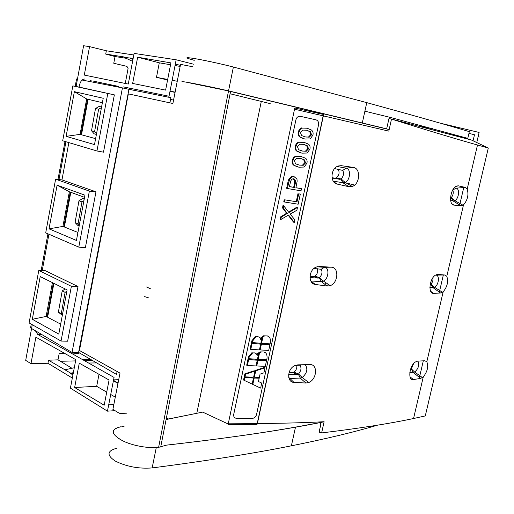 <?xml version="1.0" encoding="UTF-8"?>
<svg xmlns="http://www.w3.org/2000/svg" width="514" height="514" viewBox="0 0 514 514"><rect width="100%" height="100%" fill="white"/><g stroke="black" fill="none" stroke-linecap="round" stroke-linejoin="round"><path stroke-width="0.77" d="M270.21 103.629L230.086 93.76M188.323 82.632L227.194 90.67M228.524 90.984L389.162 129.579M324.103 421.801C284.467 429.897 231.962 437.671 166.594 445.13M120.841 439.733L118.098 438.166M113.228 431.419C113.793 429.19 116.447 427.629 121.182 426.736M122.371 426.549L124.099 426.299M166.099 419.546L202.689 412.106L166.112 419.475M300.414 116.337L315.937 119.807C318.031 120.527 318.892 122.223 318.532 124.889L256.544 414.515C255.888 416.867 254.43 418.165 252.175 418.422L236.524 418.325C234.345 418.055 233.414 416.693 233.742 414.245L295.91 119.826C296.617 117.288 298.114 116.125 300.414 116.337C298.126 116.106 296.623 117.282 295.891 119.865L233.748 414.284C233.388 416.674 234.313 418.023 236.53 418.325L252.181 418.422C254.417 418.19 255.882 416.873 256.563 414.477L318.532 124.844C318.937 122.287 318.07 120.604 315.937 119.807L300.407 116.337M228.1 424.558L294.785 107.985L323.454 114.461L256.981 424.68L228.1 424.558M254.179 378.047L259.178 378.233L258.478 381.516L261.722 383.065L260.643 388.115L252.824 384.421L254.179 378.047L259.178 378.233M258.478 381.516L261.722 383.065M244.124 377.366L243.559 380.039L244.24 380.366L244.805 377.694L244.124 377.366L253.46 378.021L252.168 384.112L252.824 384.421M244.805 377.694L253.46 378.021M252.168 384.112L244.24 380.366M244.979 376.871L244.298 376.544L244.863 373.864L254.25 370.774L254.931 371.102L253.633 377.199L244.979 376.871L245.544 374.192L244.863 373.864M245.544 374.192L254.931 371.102M254.905 371.089L255.028 370.523L264.299 367.465L264.986 367.786L263.907 372.856L260.052 374.134L259.352 377.417L254.353 377.231L255.709 370.845L255.028 370.523M253.698 376.916L254.353 377.231M255.709 370.845L264.986 367.786M247.915 359.434L246.694 365.21L247.375 365.531L248.603 359.749L247.915 359.434L257.251 360.185L256.03 365.929L247.375 365.531M248.603 359.749L257.251 360.185M257.225 360.173L266.515 360.648L265.295 366.36L256.749 365.968L257.97 360.218L257.283 359.903M256.088 365.66L256.749 365.968M257.97 360.218L266.515 360.648M257.482 359.093L258.144 359.395L259.544 352.822L258.857 352.508L260.045 351.865L264.196 351.994M259.544 352.822L260.733 352.174C265.23 351.19 267.331 353.208 267.036 358.213L266.689 359.832L258.144 359.395M258.638 353.51L258.857 352.508M248.776 358.926L249.123 357.269L252.445 353.144C254.771 352.392 256.351 353.144 257.206 355.392L258.671 353.523L257.43 359.363L248.089 358.605L248.435 356.954L251.757 352.829L254.995 352.983M256.859 354.525L257.983 353.208L258.671 353.523M251.327 343.288L250.1 349.09L250.787 349.404L252.014 343.596L251.327 343.288L260.669 344.123L259.442 349.893L250.787 349.404M252.014 343.596L260.669 344.123M260.637 344.11L269.927 344.688L268.7 350.426L260.155 349.938L261.382 344.168L260.694 343.86M259.493 349.642L260.155 349.938M261.382 344.168L269.927 344.688M252.194 342.761L252.541 341.103L255.843 336.998C258.176 336.252 259.769 337.017 260.624 339.298L262.089 337.435L260.842 343.301L251.5 342.459L251.854 340.801L255.15 336.696L258.336 336.831M260.283 338.43L261.395 337.133L262.089 337.435M260.894 343.05L261.562 343.339L262.962 336.741L262.268 336.439L263.431 335.815L267.511 335.918M262.063 337.422L262.268 336.439M262.962 336.741L264.125 336.111C268.636 335.147 270.743 337.19 270.448 342.24L270.101 343.866L261.562 343.339M113.491 380.341L118.066 382.994M166.311 418.447L168.785 418.987M192.962 66.801L180.562 64.379L172.89 103.5L128.352 93.882L79.464 350.497L120.006 373.113L112.894 409.382L119.242 413.23L126.489 413.847M228.216 424.011L226.931 423.42M226.7 423.311L202.677 412.099M124.118 426.202L122.39 426.447M121.195 426.671C110.94 429.158 110.632 433.392 120.27 439.38C128.712 444.906 147.165 448.735 158.614 447.353L166.652 445.092M116.941 448.182C107.04 450.836 106.462 455.115 115.194 461.026C126.495 466.635 138.819 468.941 152.157 467.926C207.842 460.679 254.25 453.309 291.38 445.818C325.863 438.892 354.576 432.011 377.507 425.168M166.652 445.111C217.718 439.309 260.662 433.308 295.492 427.115L319.586 422.675C320.595 422.669 320.948 423.51 320.64 425.219L319.509 430.302C319.207 432.068 319.586 432.916 320.665 432.827L321.205 432.717M457.987 135.632L457.801 136.441M476.793 142.397L479.119 132.451L440.434 123.219M408.354 123.495L409.183 122.403M362.312 122.917L366.765 102.646C412.055 115.059 446.486 124.799 470.047 131.867L469.655 133.544L468.961 133.338L467.791 138.362L389.278 117.128L386.669 128.847L228.55 90.862L158.614 447.353M473.098 140.682L474.48 134.752L469.655 133.544M366.765 102.646L232.052 66.679C220.943 63.813 203.287 60.01 193.836 58.448C184.462 57.009 184.603 57.632 194.247 60.331M182.084 81.777C179.373 80.537 209.571 86.41 227.214 90.58L235.425 92.616M92.334 360.475L84.444 360.674L92.334 360.475M75.597 360.899L60.395 361.278L75.597 360.899M25.7 360.372L30.981 363.655L47.943 363.263L72.333 378.06L47.943 363.257L30.981 363.655L25.7 360.385L32.266 324.713M79.143 352.732L78.938 353.812L77.877 353.401L72.609 353.979L114.057 377.437L107.465 411.155L70.412 388.141L107.465 411.155L115.02 410.673M418.884 126.251L432.653 128.699M479.389 137.013L478.129 136.692L479.389 137.013M390.948 117.571L364.889 111.191M193.482 64.179L176.161 59.791L135.259 53.578M89.552 46.633L106.34 50.77L133.807 54.992L106.34 50.77L89.552 46.633L83.602 45.727L89.552 46.633L84.296 75.083L128.269 84.071L134.109 53.398L176.161 59.791L169.029 96.246L123.289 86.879M447.957 133.865L448.176 132.927M315.782 268.61L317.588 269.233M342.632 182.515L342.716 182.11M338.096 176.122L337.312 175.987L338.071 176.173M354.621 185.053L344.656 182.586M336.76 178.557L336.895 177.928M336.991 177.478L337.312 175.987M88.087 99.286L81.495 134.771M70.81 192.307L64.366 227.008M53.899 283.349L47.603 317.222M88.601 81.302L91.113 80.531M73.02 354.21L77.877 353.401L76.156 352.424M128.924 88.112L129.515 88.331L129.316 89.372M118.329 87.084L118.458 86.391L93.895 81.244L93.702 82.298M41.454 334.344L37.67 334.415L72.609 353.979M35.37 330.74L37.683 334.344M83.602 45.72L76.098 86.506M65.933 141.742L58.975 179.566M48.914 234.243L42.232 270.544M30.981 363.655L35.877 337.158L75.828 359.691L70.412 388.141M84.894 79.04C82.272 78.983 80.422 81.199 79.342 85.684L79.053 87.264M68.844 142.609L61.969 179.894L95.97 191.812L85.356 247.787L78.79 247.118L45.707 232.861L55.608 179.193L89.372 191.105L78.79 247.118M104.175 405.218L109.084 380.032L79.278 363.167L74.639 387.498L104.175 405.218M165.604 90.117L132.651 83.435L137.656 57.208L170.911 62.888L165.604 90.117M82.516 359.582L90.593 359.453M64.841 353.497L59.174 353.581L57.998 359.832L48.515 360.211L47.943 363.257M57.998 359.832L71.96 368.255M48.515 360.211L70.746 373.196L70.675 373.549L72.93 374.912M65.053 369.772L74.292 367.748M73.361 372.656L70.746 373.196M70.675 373.549L73.213 373.427M47.044 316.926L53.334 283.066M63.781 226.777L70.225 192.088M80.897 134.61L87.483 99.138M106.34 50.77L105.723 54.06L115.033 56.534L113.767 63.254L126.958 66.383L128.089 68.529L125.255 83.454M133.158 58.403L124.15 57.375L124.227 56.99L105.723 54.06M133.107 58.667L130.62 57.998M132.593 61.346L124.15 57.375M130.543 58.384L132.946 59.502M132.104 59.11L132.978 59.348M132.972 59.367L132.496 59.29M126.071 58.275L115.033 56.534M88.614 363.038L96.51 362.923M113.581 379.872L118.721 379.685M99.003 374.327L96.683 386.31L74.639 387.498M113.857 404.454L108.698 404.865M96.683 386.31L106.726 392.156M110.722 394.482L115.297 397.142M113.395 380.823L117.989 383.412M175.12 92.135L170.044 91.062M169.986 91.357L175.068 92.385M170.552 64.758L159.295 62.811L137.656 57.208M159.295 62.811L156.487 77.318L167.57 80.036M175.325 64.051L180.369 65.374M180.163 66.422L175.036 65.535M177.253 81.27L172.151 80.3M167.686 79.452L156.487 77.318M111.262 85.709L111.365 85.157L118.458 86.391M102.382 102.716L86.673 98.945L80.068 134.379L95.61 138.658M52.428 282.623L46.125 316.438L60.658 324.154M84.553 197.331L69.364 191.78L62.907 226.423L77.935 232.463M66.12 136.345L74.376 91.672L103.224 98.264L94.492 144.588L66.12 136.345L80.068 134.379M86.673 98.945L74.376 91.672M107.779 93.625L96.947 150.975L62.695 140.772L72.821 85.889L114.359 94.872L103.494 152.17L96.947 150.975M79.085 87.078L72.821 85.889M79.156 87.091L114.359 94.872M77.453 79.137L76.554 78.963L75.192 86.339M65.008 141.466L57.986 179.457M47.943 233.825L41.165 270.512M31.258 324.141L30.564 327.9L72.044 352.443L122.441 87.881L128.937 89.301L78.597 352.418L72.044 352.443M82.099 80.043L122.441 87.881M38.781 270.435L45.148 270.64L78.006 286.516L67.636 341.206L61.057 341.045L71.388 286.317L38.781 270.435L29.099 322.914L61.057 341.045M128.937 89.301L170.924 97.686L169.909 102.858M117.102 371.493L116.524 374.449L78.597 352.418M78.006 286.516L71.388 286.317M67.116 289.89L58.789 334.1L32.318 319.284L40.208 276.577L67.116 289.89M46.125 316.438L32.318 319.284M61.963 179.894L55.608 179.193M76.432 240.449L49.029 228.839L57.099 185.168L84.958 195.198L76.432 240.449M95.97 191.812L89.372 191.105M62.907 226.423L49.029 228.839M69.364 191.78L57.099 185.168M96.516 133.839L94.602 131.61L98.617 109.244L101.457 107.644M101.554 107.098L99.041 106.494L101.579 106.97M99.041 106.494L95.501 108.493L91.511 130.768L94.133 133.813L96.407 134.437M170.577 99.453L173.559 100.082M173.559 100.108L170.577 99.478M94.602 131.61L91.511 130.768M98.617 109.244L95.501 108.493M79.336 225.048L78.064 223.725L81.983 201.886L83.923 200.685M84.2 199.22L82.497 198.61L84.283 198.796M82.497 198.61L78.963 200.794L75.063 222.549L77.704 225.293L79.182 225.871M78.064 223.725L75.063 222.549M81.983 201.886L78.963 200.794M62.432 314.748L61.282 313.694L65.111 292.35L66.878 291.162M65.182 288.932L62.194 290.93L58.384 312.197L62.329 315.307M61.282 313.694L58.384 312.197M65.111 292.35L62.194 290.93M452.757 189.994L456.098 188.169C460.043 188.567 458.931 198.873 454.768 200.659L453.123 200.955L451.074 197.742L451.498 197.37C453.252 194.851 453.701 192.429 452.847 190.109M451.074 197.742L450.54 197.941M458.437 185.85L455.873 186.428C450.091 189.55 448.594 205.041 453.958 205.099L460.994 205.825L463.499 204.874C467.624 200.081 468.858 194.812 467.2 189.068L465.292 187.398L458.437 185.85L456.753 185.991M228.396 423.157L257.424 423.51C281.704 423.369 303.935 422.771 324.116 421.724L321.629 432.897L322.439 432.814C359.427 428.348 389.798 423.587 413.552 418.518L425.284 415.929L488.3 148.013L471.389 140.001L391.488 119.075M257.424 423.51L323.351 115.881L388.822 131.121L391.501 119.081L392.266 119.312C427.205 130.286 455.616 138.851 477.5 145.006L488.3 148.013M341.135 165.662L353.124 167.365C360.995 168.065 360.141 184.018 352.251 186.447L348.884 186.71L337.126 184.07C330.213 182.9 330.399 169.389 337.415 166.33L341.135 165.662L338.199 165.996M319.181 266.483L331.241 267.184C339.291 267.229 338.308 282.963 330.219 285.649L327.097 286.067L315.268 284.441C308.194 283.837 308.484 270.531 315.686 267.28L318.224 266.503M437.832 274.425L444.835 275.009L446.794 276.333C448.549 281.55 447.341 286.709 443.177 291.804L440.626 293.038L433.45 293.263C427.886 293.892 429.453 278.614 435.409 275.176L437.298 274.437M417.664 361.111L424.808 360.757L426.819 361.753C428.663 366.463 427.481 371.513 423.279 376.903L420.69 378.413L413.378 379.544C407.621 380.848 409.272 365.743 415.396 361.984L417.664 361.111M297.754 364.856L309.878 364.599C318.121 364.002 316.984 379.563 308.696 382.506L305.836 383.033L293.937 382.384C286.703 382.332 287.114 369.193 294.509 365.743L297.754 364.856M323.351 115.881L294.528 109.206M388.969 118.535L391.501 119.081M432.878 292.858L432.794 293.198M412.787 379.236L412.71 379.563M463.75 187.526L459.67 205.009M443.331 275.022L439.341 292.132M423.311 360.834L419.443 377.417M431.4 285.643L432.57 285.707M319.457 431.901L321.629 432.897M332.083 178.017L339.735 179.309L332.012 177.613M348.884 186.71L342.934 182.74L340.846 179.129L339.735 179.309M338.058 169.215L338.128 169.279C339.793 172.274 339.253 175.12 336.503 177.825L335.044 178.12M334.595 168.598L342.748 170.404L346.128 168.136L353.124 167.365M340.846 179.129L341.437 178.686C343.648 175.846 344.078 173.089 342.748 170.404M309.993 277.573L318.205 278.106L313.662 276.5L310.013 276.288M327.097 286.067L321.346 281.576L319.329 277.785L318.205 278.106M317.414 268.719C318.102 271.758 317.305 274.225 315.031 276.121L313.662 276.5M324.925 284.37L326.3 283.015M326.692 285.745L328.407 284.435M319.329 277.785L319.856 277.354C322.143 274.354 322.58 271.662 321.186 269.278L313.913 268.481M440.626 293.038L432.981 287.628L430.989 284.287L430.154 284.576M430.989 284.287L432.782 281.351L433.071 277.509M420.69 378.413L413.256 372.483L411.329 369.013L410.513 369.399M411.329 369.013L413.558 363.7M288.637 374.712L297.182 374.545L292.787 372.547L289.029 372.708M305.836 383.033L300.272 378.053L298.319 374.102L297.182 374.545M289.067 374.912L288.617 374.886M296.816 365.647C297.021 368.249 296.103 370.395 294.066 372.097L292.787 372.547M294.535 365.73L300.131 365.788L301.127 364.792M298.319 374.102L298.775 373.691C301.146 370.523 301.596 367.889 300.131 365.788M283.696 205.786L282.976 205.581L282.488 207.874L283.208 208.086L283.696 205.786L288.939 212.533L297.471 207.47L296.88 210.232L290.166 214.068L294.837 219.812L294.284 222.408L288.553 215L280.779 219.568L281.299 217.107L287.326 213.464L283.208 208.086M288.598 212.096L296.745 207.258L297.471 207.47M294.284 222.408L293.565 222.189L288.174 215.225M281.299 217.107L280.58 216.889L280.059 219.343L280.779 219.568M280.58 216.889L286.606 213.246L287.326 213.464M286.606 213.246L282.488 207.874M284.949 199.869L296.989 201.829L284.949 199.869L284.499 202.008L298.165 204.212L300.324 194.106L298.698 193.829L296.989 201.829M284.499 202.008L283.773 201.803L284.229 199.663M298.698 193.829L300.324 194.106M296.27 201.623L297.972 193.63M296.938 178.904L297.169 181.159L295.903 187.758L301.474 188.715L301.024 190.842L287.358 188.503L289.594 179.302L292.042 176.81L294.002 176.668L296.938 178.904M289.478 186.576L293.674 187.302L294.586 183.029L295.312 183.228L294.4 187.494L289.466 186.646L290.616 181.204L291.727 179.341L292.46 178.93L295.254 180.138L293.417 178.795M295.312 183.228L295.254 180.138M289.594 179.302L288.862 179.11L291.309 176.617L294.188 176.688M293.276 176.475L294.002 176.668M288.688 182.232L287.962 182.033L288.862 179.11M287.358 188.503L286.632 188.304L287.962 182.033M295.923 187.687L301.474 188.715M293.674 187.302L294.4 187.494M294.586 183.029L294.528 179.945M300.407 156.288L305.457 158.164C306.909 159.282 307.404 160.927 306.948 163.086L304.301 166.877L303.562 167.063L298.859 167.211L293.68 165.161C292.222 164.024 291.753 162.385 292.286 160.239L293.301 157.824L295.235 156.32L301.641 156.552M294.413 165.341C292.954 164.217 292.492 162.578 293.019 160.419L294.027 157.997L295.666 156.629L301.146 156.468M303.234 165.29L305.592 162.822L304.391 159.848L300.722 158.453L296.745 158.37L294.393 160.683L295.589 163.844L299.315 165.065L303.234 165.29L302.502 165.11L304.86 162.642L303.658 159.674L304.391 159.848M295.576 156.211L296.308 156.385M292.286 160.239L293.019 160.419M297.42 166.909L293.68 165.161M304.86 162.642L305.592 162.822M299.463 165.11L302.502 165.11M297.548 164.75L298.583 164.878M303.658 159.674L300.844 158.473M308.451 144.126C309.903 145.263 310.398 146.914 309.936 149.086L307.301 152.864L306.55 153.05L301.846 153.153L297.4 151.238C295.942 150.094 295.479 148.437 296.013 146.272L297.253 143.567L299.309 142.249L304.14 142.372L308.451 144.126M306.222 151.264L308.586 148.809L307.385 145.809L303.716 144.363L299.739 144.248L297.394 146.548L298.576 149.735L302.303 151L306.222 151.264L305.489 151.09L307.847 148.636L306.646 145.635L307.385 145.809M297.4 151.238L296.668 151.065C295.209 149.908 294.747 148.257 295.28 146.105L296.282 143.689L298.21 142.198L304.404 142.417M303.401 142.205L303.845 142.307M298.57 142.082L299.309 142.249M295.28 146.105L296.013 146.272M300.606 152.896L296.668 151.065M307.847 148.636L308.586 148.809M302.63 151.103L305.489 151.09M300.716 150.718L301.57 150.827M306.646 145.635L303.581 144.338M311.458 130.036C312.904 131.186 313.399 132.856 312.936 135.034L310.315 138.799L309.55 138.992L304.847 139.05L300.401 137.084C298.949 135.921 298.486 134.25 299.019 132.079L300.253 129.38L302.316 128.063L307.147 128.23L311.458 130.036M309.222 137.193L311.587 134.745L310.392 131.713L306.723 130.235L302.746 130.081L300.394 132.368L301.583 135.587L305.303 136.891L309.222 137.193L308.484 137.026L310.841 134.584L309.646 131.558L310.392 131.713M306.794 128.153L307.166 128.237M300.401 137.084L299.662 136.917C298.21 135.741 297.747 134.077 298.281 131.918L299.283 129.509L300.902 128.159L306.357 128.063M301.577 127.909L302.316 128.063M298.281 131.918L299.019 132.079M303.806 138.838L299.662 136.917M304.975 139.088L304.584 139.011M310.841 134.584L311.587 134.745M305.303 136.891L304.975 136.852M305.804 137.045L308.484 137.026M303.896 136.64L304.564 136.724M309.646 131.558L306.331 130.158M148.694 297.914L144.659 296.636M146.567 286.96L150.441 288.784M249.123 357.269L248.435 356.954M252.541 341.103L251.854 340.801M261.292 101.419L196.766 413.41M156.288 447.546L152.157 467.926M233.382 67.026L228.55 90.862M460.994 205.825L453.123 200.955L450.669 200.55M454.26 187.835L456.098 188.169L465.292 187.398M451.896 203.814L453.958 205.099M392.266 119.312L471.826 140.142M333.631 181.718L337.126 184.07M337.1 166.491L346.128 168.136C351.158 168.701 350.368 180.253 345.183 182.374L342.934 182.74L333.239 181.14M316.862 266.792L324.456 267.325C329.641 267.338 328.767 278.723 323.441 281.087L321.346 281.576L310.809 281.004M310.758 280.882L315.268 284.441M321.186 269.278L324.456 267.325L331.241 267.184M430.655 291.271L433.45 293.263M435.544 275.093L444.835 275.009M435.454 275.144L435.891 275.112C439.958 275.093 438.783 285.283 434.51 287.249L429.89 287.461M410.043 376.858L413.378 379.544M417.927 361.098C419.508 365.101 418.422 368.75 414.663 372.046L409.799 372.656M411.945 379.371L412.96 379.21M305.239 364.702C308.098 368.956 307.083 373.215 302.193 377.475L300.272 378.053L289.061 378.542M288.739 377.36L293.937 382.384M260.733 352.174L260.045 351.865M252.445 353.144L251.757 352.829M255.843 336.998L255.15 336.696M264.119 336.117L263.431 335.815M295.492 427.115L291.38 445.818M230.555 91.376L160.689 447.064M450.56 197.504L451.189 197.659M451.498 197.37C451.189 197.646 452.281 198.745 454.768 200.659L463.037 205.221M413.552 418.518L423.279 376.903M426.819 361.753L443.177 291.804M446.794 276.333L463.499 204.874M467.2 189.068L477.5 145.006M341.437 178.686C341.148 178.988 342.395 180.221 345.183 182.374L352.251 186.453M336.503 177.825L341.078 178.981M319.856 277.354C319.586 277.624 320.781 278.871 323.441 281.087L330.219 285.656M315.031 276.121L319.47 277.682M431.368 283.927C431.111 284.216 432.158 285.328 434.51 287.249L442.541 292.312M430.263 283.991L431.04 284.242M411.65 368.686C411.412 368.956 412.421 370.08 414.663 372.046L422.457 377.604M410.718 368.789L411.309 369.026M298.775 373.691C298.563 373.98 299.701 375.239 302.193 377.475L308.696 382.506M294.066 372.097L298.377 374.057M291.309 176.617L292.042 176.81M295.235 156.32L295.968 156.5M302.952 164.968L303.684 165.148M298.21 142.198L298.949 142.365M305.946 150.955L306.685 151.122M301.198 128.025L301.943 128.185M308.953 136.891L309.691 137.052"/></g></svg>

